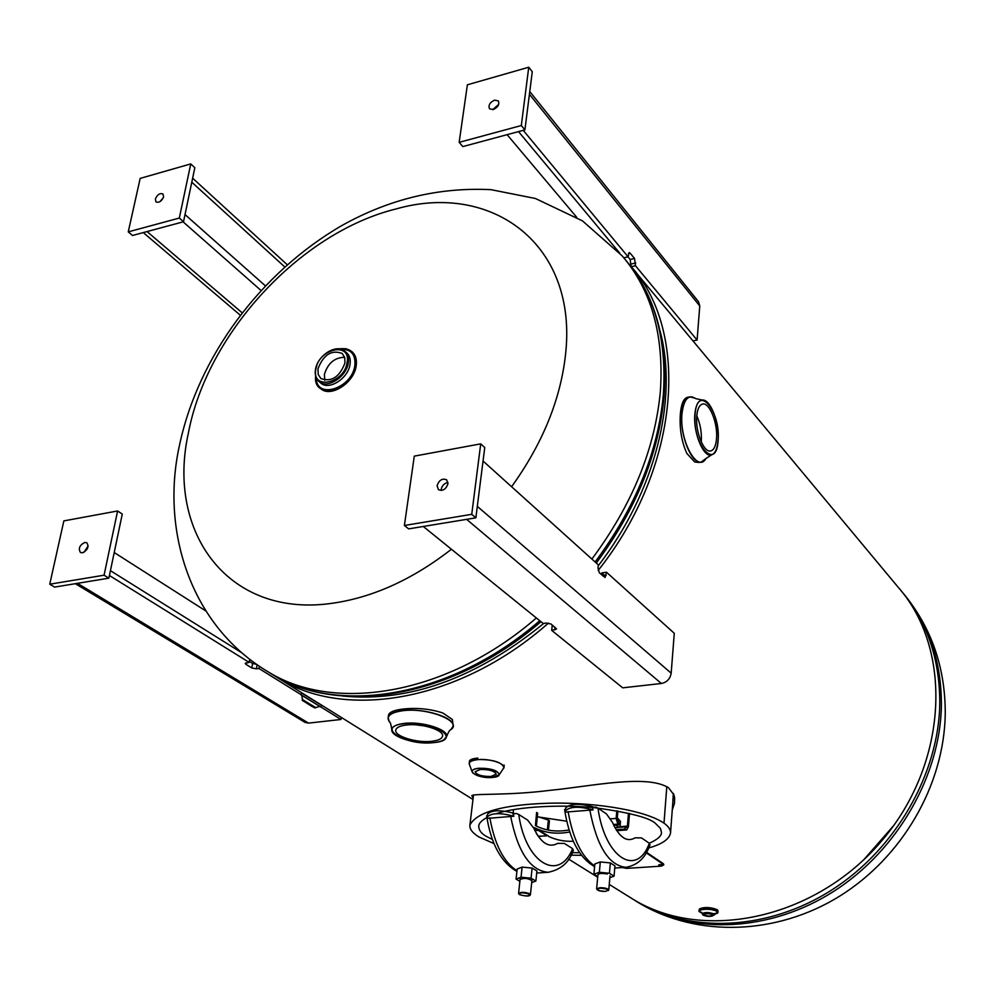<?xml version="1.0" encoding="UTF-8"?>
<svg xmlns="http://www.w3.org/2000/svg" width="995" height="995" viewBox="0 0 995 995"><rect width="100%" height="100%" fill="white"/><g stroke="black" fill="none" stroke-linecap="round" stroke-linejoin="round"><path stroke-width="1.49" d="M672.67 804.507L673.317 793.401M672.259 809.98L674.473 803.351L674.66 797.953L673.951 794.905L668.565 787.779C646.464 773.911 591.328 786.361 549.961 790.341C507.425 795.751 474.491 793.301 471.779 795.664L473.147 797.953M272.705 674.66L279.408 678.839C346.571 720.392 460.523 700.965 548.444 623.081M598.182 570.433C681.003 466.257 690.057 330.104 630.109 265.416L629.288 264.471M342.74 696.027C409.243 702.507 476.282 678.291 543.842 623.355M598.231 565.819C655.456 491.43 678.291 398.746 660.12 331.186M316.472 701.972L279.408 678.839M627.385 895.724L633.317 899.43C703.714 942.439 815.651 919.268 881.918 840.613C948.72 762.406 952.75 648.877 898.162 587.237L633.591 269.595M451.456 549.252C413.149 579.003 374.12 596.9 334.382 602.958C228.676 619.549 166.128 532.711 188.378 433.074C207.047 333.549 300.104 232.581 396.022 208.962C491.878 181.513 578.791 244.471 565.371 355.974C560.16 400.5 542.238 444.081 511.592 486.742M649.262 843.225C657.421 839.618 661.501 836.061 661.501 832.579L660.481 828.437L655.78 823.736C650.506 818.139 631.278 812.952 598.057 808.164M593.107 809.893C579.264 806.112 570.048 806.435 565.446 810.838L565.769 812.082L593.107 809.893L592.212 807.641L595.607 807.044L597.97 808.102C604.898 858.175 636.763 877.714 649.349 843.287L641.489 837.902L635.133 837.815C626.875 842.665 619.313 837.516 612.447 822.367L606.465 813.922L597.97 808.102C564.526 804.072 517.089 806.447 496.393 813.661M486.891 817.504C481.655 820.44 478.931 823.275 478.732 826.012C478.782 830.228 481.369 833.711 486.493 836.459L492.45 839.481M648.665 847.964C661.725 844.357 669.001 839.444 670.506 833.238C670.866 829.929 668.69 826.571 664.001 823.139C642.77 808.811 587.672 801.908 547.636 803.251C502.972 804.768 477.078 811.982 469.938 824.892C469.329 828.897 472.364 832.939 479.043 837.019L494.042 843.586M571.205 855.165L581.441 855.339M572.262 852.64L579.575 852.727M548.456 830.116L549.414 820.738L548.357 820.054L547.349 829.892M537.325 816.509L548.357 820.054M569.115 829.954C556.765 832.243 545.534 830.788 535.434 825.614L536.591 812.467L537.673 813.164L536.392 826.099M513.532 809.656L513.159 812.99M538.345 836.496L546.715 835.613L538.133 830.191L534.104 828.897M537.263 834.867L536.23 833.138M538.171 836.248L546.491 835.899M533.432 827.392L535.509 828.163C545.869 833.126 557.287 834.395 569.762 831.957M535.509 828.163L548.233 835.862M548.382 836.297C555.994 839.991 564.302 841.646 573.331 841.272M613.716 825.241L618.853 824.855L619.039 822.691L617.174 819.109L617.883 811.024M614.947 827.653L625.171 826.882L624.997 829.046L616.129 829.706M624.997 829.046L626.701 829.954L628.405 826.82L629.524 813.487M610.706 818.823L616.141 818.412L617.82 824.158L618.853 824.855M628.479 813.238L627.385 826.124L626.191 827.579L625.171 826.882M620.059 826.671L627.385 826.124M616.141 818.412L616.8 810.825M648.603 848.038L647.82 849.693M649.349 843.287L649.996 844.755C645.556 857.814 637.521 865.339 625.892 867.317C608.89 865.526 596.851 846.347 589.761 809.793M594.587 866.62C579.189 857.839 569.19 838.822 564.588 809.569L565.558 809.781M565.446 810.838L565.745 807.915C570.147 803.537 579.239 803.176 593.032 806.808L592.212 807.641M527.661 820.129L518.756 814.482C525.559 863.473 558.966 882.465 572.622 848.66L564.376 843.437L557.66 843.387C548.904 848.175 540.969 843.175 533.88 828.375L527.661 820.129M572.013 853.113L570.819 855.401M513.868 816.248C500.435 812.629 491.555 812.853 487.239 816.932L487.687 818.35L513.868 816.248L512.985 814.047L516.343 813.462L518.756 814.482M572.622 848.66L573.331 850.265C569.327 862.304 560.931 869.655 548.133 872.304C530.223 870.625 517.711 851.907 510.622 816.149M486.642 815.863L487.339 816.087M487.239 816.932L487.575 814.072C491.717 810.017 500.46 809.731 513.83 813.226L512.985 814.047M614.338 826.497L613.865 825.564M615.781 825.091L619.101 827.342M617.298 817.766L620.507 821.484L619.997 827.268M609.848 877.665L614.052 876.172L609.438 873.249L599.363 872.267L593.891 874.257L597.746 876.657M607.236 874.045C602.211 873.075 599.102 873.287 597.92 874.667L596.639 888.858L599.898 887.702C604.96 887.727 607.908 888.498 608.778 890.003L608.256 890.587M614.052 876.172L614.947 865.874L610.345 862.926L600.296 861.944L594.836 863.958L593.891 874.257M599.363 872.267L600.296 861.944M609.438 873.249L610.345 862.926M531.691 882.602L535.882 881.035L531.056 878.199L521.032 877.217L516.069 879.107L519.863 881.309M531.89 880.65C528.009 878.162 524.054 877.777 520.062 879.493M516.069 879.107L517.164 869.033L522.101 867.105L521.032 877.217M531.056 878.199L532.114 868.075L522.101 867.105M535.882 881.035L536.927 870.948L532.114 868.075M701.264 441.954L701.313 441.27C701.786 432.352 700.269 423.858 696.774 415.798M716.537 438.608C715.89 446.021 713.9 450.15 710.579 450.971C703.813 452.849 695.231 431.531 696.736 416.196C697.42 408.908 699.385 404.853 702.632 404.045C709.51 402.191 717.942 423.385 716.537 438.608M698.689 462.451L694.672 461.954L686.886 453.496C681.538 441.643 679.374 428.472 680.356 413.957C681.239 403.87 683.627 398.323 687.508 397.328L690.02 396.856M406.47 724.994C421.557 723.042 444.367 730.193 442.551 736.188C441.892 738.837 438.248 740.541 431.643 741.312C416.669 743.165 394.045 736.151 395.786 730.056C396.42 727.469 399.99 725.778 406.47 724.994M388.473 715.33L388.51 715.131C389.306 712.121 394.182 710.082 403.149 709.037C417.054 707.569 430.275 708.888 442.812 712.98L452.364 719.435L453.148 726.014M416.097 724.857L424.343 725.915M344.954 362.988L344.718 357.466L342.168 353.424C331.497 349.556 323.437 354.693 317.977 368.809L318.201 374.456L320.85 378.548C331.546 382.279 339.581 377.093 344.954 362.988M344.668 357.304C334.681 357.441 327.927 363.125 324.42 374.356L324.743 380.252M320.179 388.199C330.066 397.391 353.561 382.279 355.576 365.289C356.446 359.195 355.078 354.519 351.484 351.297L345.962 348.685L339.108 348.847C350.874 347.479 356.347 352.964 355.563 365.289C352.392 390.712 312.679 400.948 315.626 375.923C315.303 381.272 316.82 385.363 320.179 388.199L320.129 388.149M351.832 351.621L352.093 351.832C355.688 355.066 357.043 359.73 356.185 365.837C354.17 382.814 330.688 397.913 320.8 388.734M469.23 764.135L469.441 761.113C469.851 759.595 472.637 758.588 477.787 758.078M480.286 769.471C489.329 769.384 494.627 770.963 496.194 774.185L491.032 776.461C482.015 776.535 476.729 774.956 475.162 771.734L480.286 769.471M704.361 915.052C708.042 916.32 710.828 916.37 712.731 915.201L712.333 914.654C708.651 913.385 705.853 913.335 703.95 914.517L704.361 915.052M714.049 913.746L715.243 913.385L714.584 914.703C711.425 916.868 707.569 916.967 702.992 915.039L702.171 913.758C704.87 912.104 708.826 912.166 714.024 913.957L714.584 914.728L714.037 913.932C708.826 912.141 704.87 912.067 702.184 913.721L701.749 912.378M699.684 908.771C704.858 906.88 710.679 907.166 717.134 909.654M699.41 911.656L699.087 910.91C703.204 908.373 709.236 908.472 717.171 911.221L717.606 913.049M702.109 913.062L699.97 912.116C694.423 908.808 712.519 907.863 717.159 911.233C718.776 912.49 717.967 913.422 714.746 914.032M311.771 706.189L304.01 701.425L311.771 706.189M303.363 700.094L315.626 707.569C315.975 708.801 312.318 706.86 304.632 701.774L312.617 706.711L304.644 701.786C302.293 700.617 301.584 699.895 302.505 699.584L314.768 707.059M300.838 694.721L320.751 706.898M300.801 694.697L301.759 693.154L321.758 705.38L320.788 706.923L340.987 719.472L308.549 723.116L304.955 722.345M301.908 695.43L319.644 706.276M242.021 312.704L147.049 231.561M240.168 315.104L143.28 232.581M287.207 264.695L192.644 178.204M284.719 266.909L191.799 182.197M155.344 199.087C157.247 194.634 159.772 192.918 162.931 193.913L163.603 196.786C161.712 201.226 159.175 202.955 156.016 201.96L155.344 199.087M159.859 201.736L163.267 197.831M190.742 163.926L179.324 218.054L128.255 231.872L140.183 178.391L190.742 163.926L194.833 167.707L183.515 221.748L179.324 218.054M183.515 221.748L132.522 235.479L128.255 231.872M662.048 864.779L658.715 865.028L662.048 864.779M623.33 867.491L625.867 867.317M646.178 852.752L663.615 864.593M646.439 852.292L663.317 863.672M663.329 864.307L663.74 864.904L661.364 866.147L626.576 868.374L622.211 867.553M659.026 864.705L661.924 864.705M529.763 91.565L698.527 301.734L699.759 305.962L697.097 340.066L635.482 265.752L634.536 258.476L630.109 253.116L629.138 252.593L628.094 256.834L523.221 130.333M576.665 217.221L507.102 134.673M619.636 252.979L518.519 131.601M631.116 266.585L630.146 259.471L627.994 256.859M623.815 257.817L628.094 256.834M631.216 266.71L635.482 265.752M692.98 340.899L697.097 340.066M494.552 100.134L498.308 100.893C499.677 104.388 497.997 107.273 493.271 109.549L489.54 108.803C488.147 105.308 489.814 102.423 494.552 100.134M492.736 109.674L498.719 104.363M521.318 125.532L459.155 142.347L467.376 84.799L528.743 67.237L521.318 125.532L524.912 129.885L462.874 146.576L459.155 142.347M524.912 129.885L532.275 71.69L528.743 67.237M483.048 461.021L598.318 564.861L598.007 568.083L599.338 572.772L605.047 577.473L606.49 572.224L601.801 572.896L604.823 575.607M602.846 575.894L606.179 575.421M601.614 574.799L601.801 572.896M606.49 572.224L674.274 633.293L671.177 673.167C670.182 678.864 666.924 682.309 661.401 683.49L622.696 687.831L551.69 630.37L556.591 628.977L551.043 624.027L546.23 623.044L543.133 623.455L423.298 526.479M555.048 627.285L554.775 629.972M554.999 627.808L552.81 625.457M552.2 625.544L551.69 630.37M447.949 483.757C445.984 489.316 442.812 491.294 438.434 489.677L437.079 485.659C439.069 480.1 442.24 478.135 446.618 479.777L447.949 483.757M441.208 490.473L441.245 489.192C442.153 485.411 444.404 483.197 447.986 482.525M404.393 525.484L414.293 456.133L480.722 443.857L471.742 514.328L404.393 525.484L408.646 528.88L475.859 517.835L471.742 514.328M475.859 517.835L484.752 447.526L480.722 443.857M249.695 659.225L249.148 662.384L245.255 663.404L245.902 664.299L251.81 667.956L256.374 668.827L258.974 668.491L259.359 666.227M249.31 661.426L252.593 663.466L256.685 664.386M257.083 664.66L256.374 668.827M241.872 652.832L110.42 570.67M249.148 662.384L109.413 575.508M341.297 717.407L340.987 719.472M300.888 694.547L258.974 668.491M205.716 610.893L114.226 552.536M82.51 552.81L80.495 552.511C78.107 548.581 79.525 545.235 84.762 542.449L86.814 542.76C89.189 546.678 87.747 550.036 82.51 552.81M83.903 552.337L88.169 545.919M63.854 520.895L117.597 510.97L104.065 575.209L49.75 584.202L63.854 520.895M104.065 575.209L108.853 578.17L122.273 514.079L117.597 510.97M108.853 578.17L54.613 587.087L49.75 584.202M536.355 617.97C448.123 694.622 335.377 713.353 268.787 672.222C190.368 625.93 160.742 530.745 179.311 446.083C197.993 356.645 260.852 272.506 341.708 225.629C389.12 199.075 438.87 187.085 490.97 189.659L535.397 198.49L582.473 220.89L622.074 255.765C651.426 289.968 664.175 335.253 660.344 391.62C654.959 449.043 632.136 504.863 591.888 559.078M267.12 671.215L272.655 674.635C339.208 715.741 451.742 697.134 539.75 620.706M595.122 561.988C635.245 507.935 657.981 452.24 663.317 394.94C667.098 338.872 654.411 293.774 625.283 259.62M635.22 900.662L639.3 903.149C692.769 934.989 770.043 932.041 833.81 891.321C897.502 850.588 940.387 775.54 941.407 705.318C941.444 661.066 928.783 623.803 903.423 593.53M901.159 590.831C926.954 621.228 939.84 658.789 939.79 703.515C938.745 773.861 895.761 849.046 831.944 889.878C768.065 930.698 690.667 933.671 637.136 901.806L639.3 903.149C697.756 937.899 777.182 934.977 839.705 896.134C902.229 857.192 943.969 785.553 945.25 714.273C945.486 667.919 931.569 627.696 903.485 593.605M893.709 825.539L863.735 859.817M664.001 823.139L666.812 786.597M539.651 830.439L534.825 830.452M616.589 830.439L626.004 829.743M627.236 826.907L625.42 827.044M617.82 824.158L613.368 824.494M626.514 867.279L614.761 868.038M568.095 811.534C572.946 839.046 581.801 857.168 594.662 865.899M489.863 817.815C494.639 844.494 503.681 862.143 516.977 870.749M597.05 889.555L596.639 888.858C597.298 890.562 600.196 891.42 605.346 891.433L608.778 890.003M600.047 888.187C595.321 889.642 597.075 890.724 605.296 891.408C610.034 889.965 608.293 888.883 600.047 888.187M518.955 894.045L518.582 893.386C520.945 891.893 524.639 891.993 529.663 893.709L529.925 895.177M519.639 894.654C526.38 896.483 529.601 896.296 529.303 894.095C522.537 892.254 519.315 892.44 519.639 894.654M718.104 440.387C720.927 410.786 697.097 382.839 695.095 414.343C692.246 445.213 716.661 471.854 718.104 440.387M718.029 440.511C717.333 448.757 715.169 453.558 711.562 454.889C703.627 458.185 693.018 432.726 694.846 414.281C695.716 405.313 698.192 400.55 702.259 400.015L707.408 402.478M702.134 400.015L695.866 398.659C688.428 394.057 683.801 399.057 681.985 413.696C679.187 440.375 697.532 473.807 706.015 458.471L711.562 454.889C715.268 453.496 717.457 448.67 718.129 440.437C719.671 423.136 710.492 398.983 702.259 400.015M703.403 461.17L701.201 462.028C691.699 464.653 679.66 435.039 681.836 413.684C682.819 403.584 685.592 397.975 690.132 396.843L692.358 396.918M404.38 723.639C374.282 726.549 405.475 746.138 433.633 742.606C463.881 740.18 433.77 720.007 404.38 723.639M393.634 733.477L391.781 729.683C392.217 726.474 396.396 724.385 404.293 723.402C422.34 721.052 449.504 729.82 446.481 736.847L443.745 739.845M450.81 729.671L450.834 729.658C463.396 721.624 427.962 707.283 402.95 710.691C390.637 712.457 386.072 716.089 389.244 721.574L389.617 722.059M388.249 719.497L388.137 717.706C389.033 714.074 393.958 711.686 402.938 710.542C423.932 707.731 455.673 717.818 453.111 726.25L452.576 727.706M347.131 362.516C344.382 383.635 311.398 390.5 315.838 369.269C318.574 348.536 351.223 341.26 347.131 362.516M328.885 351.583C335.315 348.151 340.663 348.039 344.929 351.247C347.889 353.897 349.021 357.752 348.3 362.789C346.608 376.769 327.268 389.207 319.134 381.645C316.024 378.946 314.855 375.003 315.639 369.829M345.253 351.533L346.658 352.79C349.631 355.439 350.75 359.294 350.029 364.319C348.349 378.299 329.022 390.712 320.9 383.15L319.134 381.645C315.888 378.784 314.669 374.742 315.49 369.518C317.343 355.613 336.385 343.287 344.929 351.247M341.148 349.245C351.173 349.133 355.737 354.531 354.854 365.439C352.068 388.572 316.074 399.903 316.298 377.876M315.738 369.294L316.895 365.389M473.147 773.351L471.991 771.548C472.04 769.844 474.254 768.749 478.657 768.252C491.032 768.227 497.91 770.379 499.303 774.719L503.084 768.899C508.52 764.732 490.547 758.128 477.625 759.658C470.958 760.479 468.284 762.257 469.59 764.993L469.18 763.327C469.64 761.362 472.463 760.105 477.625 759.533C492.6 759.372 501.38 761.996 503.955 767.381L503.731 768.053M497.786 776.137L499.303 774.719L492.575 777.456C481.53 777.667 474.665 775.69 471.991 771.548L469.739 765.217M478.744 768.463C463.483 769.682 478.097 779.048 492.55 777.443C507.823 776.336 493.495 766.846 478.744 768.463M703.278 915.114C703.652 912.987 707.035 912.813 713.415 914.604C713.017 916.718 709.634 916.893 703.278 915.114M699.087 910.91L699.186 909.492C703.303 906.942 709.323 907.042 717.271 909.803L718.017 912.39M702.01 912.776L700.555 912.079C695.381 909.007 712.246 908.124 716.574 911.271L717.233 912.701L714.883 913.771M304.893 697.284C300.552 694.585 300.403 694.448 304.47 696.886L319.743 706.313M265.279 285.752L185.02 214.584M260.926 290.391L183.117 221.86M699.759 305.962L529.415 94.289M628.467 253.489L630.109 253.116M630.146 259.471L634.536 258.476M631.365 263.986L635.743 263.003M671.177 673.167L477.314 506.368M661.401 683.49L466.643 519.353M252.593 663.466L251.81 667.956M246.175 662.794L245.902 664.299M308.549 723.116L77.461 583.331M673.69 794.221L673.951 794.905M317.504 702.582L472.973 799.482M568.58 859.083L597.697 877.217M609.263 884.431L633.317 899.43M268.787 672.222L272.655 674.635C340.713 716.5 453.459 697.495 540.944 621.676M664.013 396.731C658.653 453.981 636.079 509.415 596.279 563.033M664.013 396.657C667.794 342.516 655.954 298.114 628.479 263.451M473.521 794.868L469.938 824.892M673.466 793.973L670.506 833.238M538.494 816.982L566.764 821.211M616.763 830.688L626.701 829.954M536.715 873.038L548.133 872.304M572.15 853.797L572.262 852.603M516.903 871.409C501.082 862.416 490.995 843.909 486.642 815.888M608.778 889.978L610.022 875.749M520.273 877.503L518.582 893.386L519.502 894.629C526.218 896.483 529.862 896.483 530.434 894.629L532.089 878.809M690.132 396.843L695.43 398.348M706.015 458.471L701.201 462.028L698.527 462.476M388.51 715.131L388.137 717.706L389.244 721.574C390.301 722.034 391.147 724.733 391.781 729.683C390.724 737.021 416.557 744.658 433.683 742.618C441.083 741.81 445.35 739.882 446.481 736.847M446.519 736.686C448.359 732.171 449.79 729.832 450.834 729.658L453.111 726.25M503.955 767.381L503.084 768.899M503.967 767.282L504.216 765.143M699.186 909.492C702.619 906.868 708.627 906.93 717.208 909.679L718.104 910.972M315.626 707.569L319.892 706.375L304.495 696.898L301.709 695.256L302.517 699.56M663.727 864.269L663.74 864.904M305.166 722.469L75.334 583.679"/></g></svg>
